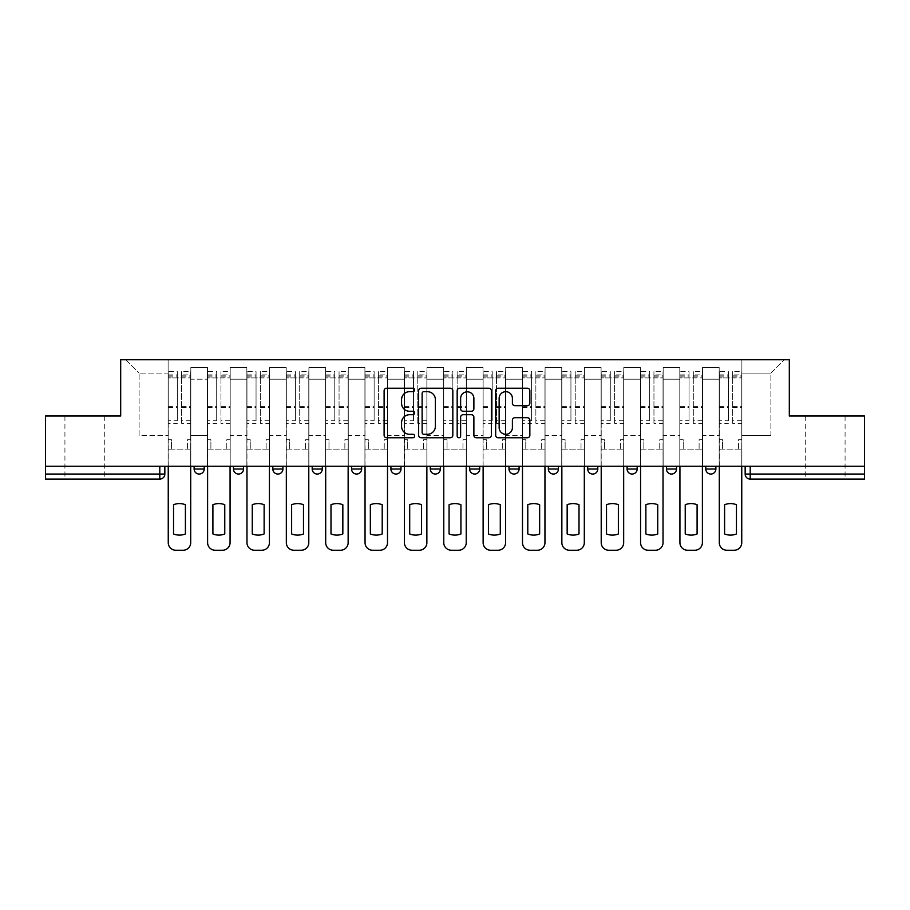 <?xml version="1.0" encoding="UTF-8"?>
<svg xmlns="http://www.w3.org/2000/svg" width="910" height="910" viewBox="0 0 910 910"><rect width="100%" height="100%" fill="white"/><g stroke="black" fill="none" stroke-linecap="round" stroke-linejoin="round"><path stroke-width="0.68" stroke-dasharray="4.55 3.41" d="M414.63 389.958A1.729 1.729 0 0 0 412.901 388.229L386.579 388.229A2.48 2.48 0 0 0 384.111 390.697L384.111 435.276A2.48 2.48 0 0 0 386.579 437.755L412.901 437.755A1.729 1.729 0 0 0 414.63 436.026A1.729 1.729 0 0 0 412.901 434.286L409.489 434.286A7.928 7.928 0 0 1 401.572 426.369L401.572 422.649A7.928 7.928 0 0 1 409.489 414.721L412.901 414.721A1.729 1.729 0 0 0 414.63 412.992A1.729 1.729 0 0 0 412.901 411.252L409.489 411.252A7.928 7.928 0 0 1 401.572 403.335L401.572 399.615A7.928 7.928 0 0 1 409.489 391.687L412.901 391.687A1.729 1.729 0 0 0 414.63 389.958M825.393 479.092L805.714 479.092L825.393 479.092M825.393 416.018L805.714 416.018L825.393 416.018M84.607 479.092L104.286 479.092L84.607 479.092M84.607 416.018L104.286 416.018L84.607 416.018M715.886 466.227L705.796 466.227L715.886 466.227L715.886 469.003A5.051 5.051 0 0 1 710.846 474.053M705.796 466.227L705.796 469.003L715.886 469.003M676.528 466.227L666.438 466.227L676.528 466.227L676.528 469.003A5.051 5.051 0 0 1 671.478 474.053M666.438 466.227L666.438 469.003L676.528 469.003M637.171 466.227L627.081 466.227L637.171 466.227L637.171 469.003L627.081 469.003A5.051 5.051 0 0 0 632.12 474.053M587.712 466.227L597.813 466.227L597.813 469.003A5.051 5.051 0 0 1 592.763 474.053A5.051 5.051 0 0 1 587.712 469.003L587.712 466.227L597.813 466.227M548.355 466.227L558.444 466.227L548.355 466.227L548.355 469.003A5.051 5.051 0 0 0 553.405 474.053A5.051 5.051 0 0 0 558.444 469.003L548.355 469.003M519.087 466.227L508.997 466.227L519.087 466.227L519.087 469.003A5.051 5.051 0 0 1 514.036 474.053A5.051 5.051 0 0 1 508.997 469.003L519.087 469.003M469.64 466.227L479.729 466.227L469.64 466.227L469.64 469.003A5.051 5.051 0 0 0 474.679 474.053A5.051 5.051 0 0 0 479.729 469.003L469.64 469.003M430.271 466.227L440.36 466.227L430.271 466.227M390.913 466.227L401.003 466.227L390.913 466.227M351.556 466.227L361.645 466.227L351.556 466.227L351.556 469.003L361.645 469.003M322.288 466.227L312.187 466.227L322.288 466.227L322.288 469.003A5.051 5.051 0 0 1 317.237 474.053A5.051 5.051 0 0 1 312.187 469.003L322.288 469.003M272.829 466.227L282.919 466.227L282.919 469.003L272.829 469.003L272.829 466.227L282.919 466.227M233.472 466.227L243.561 466.227L233.472 466.227L233.472 469.003L243.561 469.003A5.051 5.051 0 0 1 238.522 474.053M194.114 466.227L204.204 466.227L194.114 466.227L194.114 469.003L204.204 469.003A5.051 5.051 0 0 1 199.154 474.053M864.5 474.053L864.5 466.227L45.5 466.227L45.5 416.018L120.689 416.018L120.689 359.757L789.311 359.757L789.311 416.018L864.5 416.018L864.5 466.227L745.154 466.227L745.154 474.053A5.051 5.051 0 0 0 750.204 479.092L864.5 479.092L864.5 474.053L745.154 474.053M45.5 466.227L159.796 466.227L45.5 466.227L45.5 479.092L159.796 479.092L159.796 474.053L45.5 474.053M190.827 379.186L190.827 435.446L190.827 379.186L207.48 379.186L207.48 367.572L207.48 435.446L207.48 379.186L190.827 379.186M190.827 466.227L190.827 367.572L207.48 367.572L190.827 367.572L190.827 466.227L190.827 449.824L168.123 449.824L190.827 449.824L190.827 466.227L168.123 466.227L168.123 359.757L741.878 359.757L125.739 359.757L168.123 359.757L168.123 435.446L168.123 373.123L139.105 373.123L168.123 373.123L168.123 359.757L168.123 466.227L168.123 449.824L168.123 466.227L190.827 466.227M207.48 466.227L207.48 367.572L190.827 367.572L207.48 367.572L207.48 466.227L207.48 449.824L230.196 449.824L207.48 449.824L207.48 466.227L230.196 466.227L230.196 367.572L230.196 379.186L230.196 367.572L246.849 367.572L246.849 379.186L246.849 367.572L230.196 367.572L230.196 466.227L230.196 449.824L230.196 466.227L207.48 466.227M230.196 435.446L230.196 379.186L230.196 435.446L246.849 435.446L246.849 379.186L246.849 435.446L230.196 435.446M246.849 466.227L246.849 367.572L230.196 367.572L246.849 367.572L246.849 466.227L246.849 449.824L269.553 449.824L246.849 449.824L246.849 466.227L269.553 466.227L269.553 367.572L269.553 379.186L269.553 367.572L286.206 367.572L286.206 379.186L286.206 367.572L269.553 367.572L269.553 466.227L269.553 449.824L269.553 466.227L246.849 466.227M269.553 435.446L269.553 379.186L269.553 435.446L286.206 435.446L286.206 379.186L286.206 435.446L269.553 435.446M286.206 466.227L286.206 367.572L269.553 367.572L286.206 367.572L286.206 466.227L286.206 449.824L308.911 449.824L286.206 449.824L286.206 466.227L308.911 466.227L308.911 367.572L308.911 379.186L308.911 367.572L325.564 367.572L325.564 379.186L325.564 367.572L308.911 367.572L308.911 466.227L308.911 449.824L308.911 466.227L286.206 466.227M308.911 435.446L308.911 379.186L308.911 435.446L325.564 435.446L325.564 379.186L325.564 435.446L308.911 435.446M325.564 466.227L325.564 367.572L308.911 367.572L325.564 367.572L325.564 466.227L325.564 449.824L348.268 449.824L325.564 449.824L325.564 466.227L348.268 466.227L348.268 367.572L348.268 379.186L348.268 367.572L364.921 367.572L364.921 379.186L364.921 367.572L348.268 367.572L348.268 466.227L348.268 449.824L348.268 466.227L325.564 466.227M348.268 435.446L348.268 379.186L348.268 435.446L364.921 435.446L364.921 379.186L364.921 435.446L348.268 435.446M364.921 466.227L364.921 367.572L348.268 367.572L364.921 367.572L364.921 466.227L364.921 449.824L387.637 449.824L364.921 449.824L364.921 466.227L387.637 466.227L387.637 367.572L387.637 379.186L387.637 367.572L404.29 367.572L404.29 379.186L404.29 367.572L387.637 367.572L387.637 466.227L387.637 449.824L387.637 466.227L364.921 466.227M387.637 435.446L387.637 379.186L387.637 435.446L404.29 435.446L404.29 379.186L404.29 435.446L387.637 435.446M404.29 466.227L404.29 367.572L387.637 367.572L404.29 367.572L404.29 466.227L404.29 449.824L426.995 449.824L404.29 449.824L404.29 466.227L426.995 466.227L426.995 367.572L426.995 379.186L426.995 367.572L443.648 367.572L443.648 379.186L443.648 367.572L426.995 367.572L426.995 466.227L426.995 449.824L426.995 466.227L404.29 466.227M426.995 435.446L426.995 379.186L426.995 435.446L443.648 435.446L443.648 379.186L443.648 435.446L426.995 435.446M443.648 466.227L443.648 367.572L426.995 367.572L443.648 367.572L443.648 466.227L443.648 449.824L466.352 449.824L443.648 449.824L443.648 466.227L466.352 466.227L466.352 367.572L466.352 379.186L466.352 367.572L483.005 367.572L483.005 379.186L483.005 367.572L466.352 367.572L466.352 466.227L466.352 449.824L466.352 466.227L443.648 466.227M466.352 435.446L466.352 379.186L466.352 435.446L483.005 435.446L483.005 379.186L483.005 435.446L466.352 435.446M483.005 466.227L483.005 367.572L466.352 367.572L483.005 367.572L483.005 466.227L483.005 449.824L505.71 449.824L483.005 449.824L483.005 466.227L505.71 466.227L505.71 367.572L505.71 379.186L505.71 367.572L522.363 367.572L522.363 379.186L522.363 367.572L505.71 367.572L505.71 466.227L505.71 449.824L505.71 466.227L483.005 466.227M505.71 435.446L505.71 379.186L505.71 435.446L522.363 435.446L522.363 379.186L522.363 435.446L505.71 435.446M522.363 466.227L522.363 367.572L505.71 367.572L522.363 367.572L522.363 466.227L522.363 449.824L545.079 449.824L522.363 449.824L522.363 466.227L545.079 466.227L545.079 367.572L545.079 379.186L545.079 367.572L561.732 367.572L561.732 379.186L561.732 367.572L545.079 367.572L545.079 466.227L545.079 449.824L545.079 466.227L522.363 466.227M545.079 435.446L545.079 379.186L545.079 435.446L561.732 435.446L561.732 379.186L561.732 435.446L545.079 435.446M561.732 466.227L561.732 367.572L545.079 367.572L561.732 367.572L561.732 466.227L561.732 449.824L584.436 449.824L561.732 449.824L561.732 466.227L584.436 466.227L584.436 367.572L584.436 379.186L584.436 367.572L601.089 367.572L601.089 379.186L601.089 367.572L584.436 367.572L584.436 466.227L584.436 449.824L584.436 466.227L561.732 466.227M584.436 435.446L584.436 379.186L584.436 435.446L601.089 435.446L601.089 379.186L601.089 435.446L584.436 435.446M601.089 466.227L601.089 367.572L584.436 367.572L601.089 367.572L601.089 466.227L601.089 449.824L623.794 449.824L601.089 449.824L601.089 466.227L623.794 466.227L623.794 367.572L623.794 379.186L623.794 367.572L640.447 367.572L640.447 379.186L640.447 367.572L623.794 367.572L623.794 466.227L623.794 449.824L623.794 466.227L601.089 466.227M623.794 435.446L623.794 379.186L623.794 435.446L640.447 435.446L640.447 379.186L640.447 435.446L623.794 435.446M640.447 466.227L640.447 367.572L623.794 367.572L640.447 367.572L640.447 466.227L640.447 449.824L663.151 449.824L640.447 449.824L640.447 466.227L663.151 466.227L663.151 367.572L663.151 379.186L663.151 367.572L679.804 367.572L679.804 379.186L679.804 367.572L663.151 367.572L663.151 466.227L663.151 449.824L663.151 466.227L640.447 466.227M663.151 435.446L663.151 379.186L663.151 435.446L679.804 435.446L679.804 379.186L679.804 435.446L663.151 435.446M679.804 466.227L679.804 367.572L663.151 367.572L679.804 367.572L679.804 466.227L679.804 449.824L702.52 449.824L679.804 449.824L679.804 466.227L702.52 466.227L702.52 367.572L702.52 379.186L702.52 367.572L719.173 367.572L719.173 379.186L719.173 367.572L702.52 367.572L702.52 466.227L702.52 449.824L702.52 466.227L679.804 466.227M702.52 435.446L702.52 379.186L702.52 435.446L719.173 435.446L719.173 379.186L719.173 435.446L702.52 435.446M719.173 466.227L719.173 367.572L702.52 367.572L719.173 367.572L719.173 466.227L719.173 449.824L741.878 449.824L719.173 449.824L719.173 466.227L741.878 466.227L741.878 359.757L784.261 359.757L741.878 359.757L741.878 373.123L770.895 373.123L741.878 373.123L741.878 435.446L741.878 359.757L741.878 466.227L719.173 466.227L741.878 466.227L741.878 449.824L741.878 466.227L719.173 466.227M190.827 435.446L207.48 435.446L190.827 435.446M139.105 435.446L139.105 373.123L139.105 435.446L168.123 435.446L139.105 435.446M770.895 435.446L770.895 373.123L784.261 359.757L770.895 373.123L770.895 435.446L741.878 435.446L770.895 435.446M864.5 466.227L745.154 466.227M159.796 466.227L164.846 466.227L159.796 466.227L159.796 474.053L164.846 474.053M401.003 469.003L390.913 469.003A5.051 5.051 0 0 0 395.964 474.053M440.36 469.003A5.051 5.051 0 0 1 435.321 474.053A5.051 5.051 0 0 1 430.271 469.003L440.36 469.003M125.739 359.757L139.105 373.123L125.739 359.757M452.827 435.276L452.827 390.697A2.48 2.48 0 0 0 450.359 388.229L421.137 388.229A2.48 2.48 0 0 0 418.657 390.697L418.657 435.276A2.48 2.48 0 0 0 421.137 437.755L450.359 437.755A2.48 2.48 0 0 0 452.827 435.276M423.855 391.687A1.729 1.729 0 0 0 422.126 393.427L422.126 432.557A1.729 1.729 0 0 0 423.855 434.286L427.45 434.286A7.928 7.928 0 0 0 435.378 426.369L435.378 399.615A7.928 7.928 0 0 0 427.45 391.687L423.855 391.687M459.641 388.229L488.863 388.229A2.48 2.48 0 0 1 491.343 390.697L491.343 435.276A2.48 2.48 0 0 1 488.863 437.755L476.362 437.755A2.48 2.48 0 0 1 473.882 435.276L473.882 417.201A2.48 2.48 0 0 0 471.403 414.721L463.11 414.721A2.48 2.48 0 0 0 460.631 417.201L460.631 436.026A1.729 1.729 0 0 1 458.902 437.755A1.729 1.729 0 0 1 457.173 436.026L457.173 390.697A2.48 2.48 0 0 1 459.641 388.229M473.882 398.443A6.62 6.62 0 0 0 467.262 391.812A6.62 6.62 0 0 0 460.631 398.443L460.631 408.783A2.48 2.48 0 0 0 463.11 411.252L471.403 411.252A2.48 2.48 0 0 0 473.882 408.783L473.882 398.443M514.867 405.689L527.379 405.689A2.48 2.48 0 0 0 529.859 403.21L529.859 390.697A2.48 2.48 0 0 0 527.379 388.229L498.157 388.229A2.48 2.48 0 0 0 495.677 390.697L495.677 435.276A2.48 2.48 0 0 0 498.157 437.755L527.379 437.755A2.48 2.48 0 0 0 529.859 435.276L529.859 420.17A2.48 2.48 0 0 0 527.379 417.701L514.867 417.701A2.48 2.48 0 0 0 512.398 420.17L512.398 427.666A6.62 6.62 0 0 1 505.767 434.286A6.62 6.62 0 0 1 499.146 427.666L499.146 398.318A6.62 6.62 0 0 1 505.767 391.687A6.62 6.62 0 0 1 512.398 398.318L512.398 403.21A2.48 2.48 0 0 0 514.867 405.689M190.702 466.227L190.702 449.824L187.426 449.824L190.702 449.824L190.702 439.735L187.426 439.735L187.426 449.824L187.426 439.735L190.702 439.735L190.702 371.61L190.702 542.678A7.564 7.564 0 0 1 183.137 550.243L175.823 550.243A7.564 7.564 0 0 1 168.248 542.678L168.248 374.886L168.248 420.761L177.336 420.761L177.336 374.886L177.336 377.923L190.702 377.923L181.625 377.923L181.625 374.886L190.702 374.886M168.248 466.227L168.248 439.735L171.524 439.735L171.524 449.824L168.248 449.824L171.524 449.824L171.524 439.735L168.248 439.735L168.248 377.923L181.625 377.923L181.625 371.61L190.702 371.61M190.702 420.761L181.625 420.761L181.625 374.886M181.625 420.761L181.625 423.332L190.702 423.332M181.625 423.332L181.625 371.61M177.336 420.761L177.336 371.61L177.336 377.923L168.248 377.923L168.248 371.61L177.336 371.61M168.248 420.761L168.248 423.332L177.336 423.332M168.248 423.332L168.248 371.61M185.401 504.732L185.401 533.954A15.766 15.766 0 0 1 173.548 533.954L173.548 504.732A15.766 15.766 0 0 1 185.401 504.732M230.071 466.227L230.071 449.824L226.783 449.824L230.071 449.824L230.071 439.735L226.783 439.735L226.783 449.824L226.783 439.735L230.071 439.735L230.071 371.61L230.071 542.678A7.564 7.564 0 0 1 222.495 550.243L215.181 550.243A7.564 7.564 0 0 1 207.605 542.678L207.605 374.886L207.605 420.761L216.694 420.761L216.694 374.886L216.694 377.923L230.071 377.923L220.982 377.923L220.982 374.886L230.071 374.886M207.605 466.227L207.605 439.735L210.892 439.735L210.892 449.824L207.605 449.824L210.892 449.824L210.892 439.735L207.605 439.735L207.605 377.923L220.982 377.923L220.982 371.61L230.071 371.61M230.071 420.761L220.982 420.761L220.982 374.886M220.982 420.761L220.982 423.332L230.071 423.332M220.982 423.332L220.982 371.61M216.694 420.761L216.694 371.61L216.694 377.923L207.605 377.923L207.605 371.61L216.694 371.61M207.605 420.761L207.605 423.332L216.694 423.332M207.605 423.332L207.605 371.61M224.77 504.732L224.77 533.954A15.766 15.766 0 0 1 212.906 533.954L212.906 504.732A15.766 15.766 0 0 1 224.77 504.732M269.428 466.227L269.428 449.824L266.141 449.824L269.428 449.824L269.428 439.735L266.141 439.735L266.141 449.824L266.141 439.735L269.428 439.735L269.428 371.61L269.428 542.678A7.564 7.564 0 0 1 261.852 550.243L254.538 550.243A7.564 7.564 0 0 1 246.974 542.678L246.974 374.886L246.974 420.761L256.051 420.761L256.051 374.886L256.051 377.923L269.428 377.923L260.34 377.923L260.34 374.886L269.428 374.886M246.974 466.227L246.974 439.735L250.25 439.735L250.25 449.824L246.974 449.824L250.25 449.824L250.25 439.735L246.974 439.735L246.974 377.923L260.34 377.923L260.34 371.61L269.428 371.61M269.428 420.761L260.34 420.761L260.34 374.886M260.34 420.761L260.34 423.332L269.428 423.332M260.34 423.332L260.34 371.61M256.051 420.761L256.051 371.61L256.051 377.923L246.974 377.923L246.974 371.61L256.051 371.61M246.974 420.761L246.974 423.332L256.051 423.332M246.974 423.332L246.974 371.61M264.127 504.732L264.127 533.954A15.766 15.766 0 0 1 252.263 533.954L252.263 504.732A15.766 15.766 0 0 1 264.127 504.732M308.786 466.227L308.786 449.824L305.51 449.824L308.786 449.824L308.786 439.735L305.51 439.735L305.51 449.824L305.51 439.735L308.786 439.735L308.786 371.61L308.786 542.678A7.564 7.564 0 0 1 301.221 550.243L293.896 550.243A7.564 7.564 0 0 1 286.332 542.678L286.332 374.886L286.332 420.761L295.409 420.761L295.409 374.886L295.409 377.923L308.786 377.923L299.709 377.923L299.709 374.886L308.786 374.886M286.332 466.227L286.332 439.735L289.607 439.735L289.607 449.824L286.332 449.824L289.607 449.824L289.607 439.735L286.332 439.735L286.332 377.923L299.709 377.923L299.709 371.61L308.786 371.61M308.786 420.761L299.709 420.761L299.709 374.886M299.709 420.761L299.709 423.332L308.786 423.332M299.709 423.332L299.709 371.61M295.409 420.761L295.409 371.61L295.409 377.923L286.332 377.923L286.332 371.61L295.409 371.61M286.332 420.761L286.332 423.332L295.409 423.332M286.332 423.332L286.332 371.61M303.485 504.732L303.485 533.954A15.766 15.766 0 0 1 291.632 533.954L291.632 504.732A15.766 15.766 0 0 1 303.485 504.732M348.143 466.227L348.143 449.824L344.867 449.824L348.143 449.824L348.143 439.735L344.867 439.735L344.867 449.824L344.867 439.735L348.143 439.735L348.143 371.61L348.143 542.678A7.564 7.564 0 0 1 340.579 550.243L333.265 550.243A7.564 7.564 0 0 1 325.689 542.678L325.689 374.886L325.689 420.761L334.778 420.761L334.778 374.886L334.778 377.923L348.143 377.923L339.066 377.923L339.066 374.886L348.143 374.886M325.689 466.227L325.689 439.735L328.976 439.735L328.976 449.824L325.689 449.824L328.976 449.824L328.976 439.735L325.689 439.735L325.689 377.923L339.066 377.923L339.066 371.61L348.143 371.61M348.143 420.761L339.066 420.761L339.066 374.886M339.066 420.761L339.066 423.332L348.143 423.332M339.066 423.332L339.066 371.61M334.778 420.761L334.778 371.61L334.778 377.923L325.689 377.923L325.689 371.61L334.778 371.61M325.689 420.761L325.689 423.332L334.778 423.332M325.689 423.332L325.689 371.61M342.842 504.732L342.842 533.954A15.766 15.766 0 0 1 330.99 533.954L330.99 504.732A15.766 15.766 0 0 1 342.842 504.732M387.512 466.227L387.512 449.824L384.225 449.824L387.512 449.824L387.512 439.735L384.225 439.735L384.225 449.824L384.225 439.735L387.512 439.735L387.512 371.61L387.512 542.678A7.564 7.564 0 0 1 379.936 550.243L372.622 550.243A7.564 7.564 0 0 1 365.046 542.678L365.046 374.886L365.046 420.761L374.135 420.761L374.135 374.886L374.135 377.923L387.512 377.923L378.423 377.923L378.423 374.886L387.512 374.886M365.046 466.227L365.046 439.735L368.334 439.735L368.334 449.824L365.046 449.824L368.334 449.824L368.334 439.735L365.046 439.735L365.046 377.923L378.423 377.923L378.423 371.61L387.512 371.61M387.512 420.761L378.423 420.761L378.423 374.886M378.423 420.761L378.423 423.332L387.512 423.332M378.423 423.332L378.423 371.61M374.135 420.761L374.135 371.61L374.135 377.923L365.046 377.923L365.046 371.61L374.135 371.61M365.046 420.761L365.046 423.332L374.135 423.332M365.046 423.332L365.046 371.61M382.211 504.732L382.211 533.954A15.766 15.766 0 0 1 370.347 533.954L370.347 504.732A15.766 15.766 0 0 1 382.211 504.732M426.87 466.227L426.87 449.824L423.582 449.824L426.87 449.824L426.87 439.735L423.582 439.735L423.582 449.824L423.582 439.735L426.87 439.735L426.87 371.61L426.87 542.678A7.564 7.564 0 0 1 419.294 550.243L411.98 550.243A7.564 7.564 0 0 1 404.415 542.678L404.415 374.886L404.415 420.761L413.493 420.761L413.493 374.886L413.493 377.923L426.87 377.923L417.781 377.923L417.781 374.886L426.87 374.886M404.415 466.227L404.415 439.735L407.691 439.735L407.691 449.824L404.415 449.824L407.691 449.824L407.691 439.735L404.415 439.735L404.415 377.923L417.781 377.923L417.781 371.61L426.87 371.61M426.87 420.761L417.781 420.761L417.781 374.886M417.781 420.761L417.781 423.332L426.87 423.332M417.781 423.332L417.781 371.61M413.493 420.761L413.493 371.61L413.493 377.923L404.415 377.923L404.415 371.61L413.493 371.61M404.415 420.761L404.415 423.332L413.493 423.332M404.415 423.332L404.415 371.61M421.569 504.732L421.569 533.954A15.766 15.766 0 0 1 409.705 533.954L409.705 504.732A15.766 15.766 0 0 1 421.569 504.732M466.227 466.227L466.227 449.824L462.951 449.824L466.227 449.824L466.227 439.735L462.951 439.735L462.951 449.824L462.951 439.735L466.227 439.735L466.227 371.61L466.227 542.678A7.564 7.564 0 0 1 458.663 550.243L451.337 550.243A7.564 7.564 0 0 1 443.773 542.678L443.773 374.886L443.773 420.761L452.85 420.761L452.85 374.886L452.85 377.923L466.227 377.923L457.15 377.923L457.15 374.886L466.227 374.886M443.773 466.227L443.773 439.735L447.049 439.735L447.049 449.824L443.773 449.824L447.049 449.824L447.049 439.735L443.773 439.735L443.773 377.923L457.15 377.923L457.15 371.61L466.227 371.61M466.227 420.761L457.15 420.761L457.15 374.886M457.15 420.761L457.15 423.332L466.227 423.332M457.15 423.332L457.15 371.61M452.85 420.761L452.85 371.61L452.85 377.923L443.773 377.923L443.773 371.61L452.85 371.61M443.773 420.761L443.773 423.332L452.85 423.332M443.773 423.332L443.773 371.61M460.926 504.732L460.926 533.954A15.766 15.766 0 0 1 449.074 533.954L449.074 504.732A15.766 15.766 0 0 1 460.926 504.732M505.585 466.227L505.585 449.824L502.309 449.824L505.585 449.824L505.585 439.735L502.309 439.735L502.309 449.824L502.309 439.735L505.585 439.735L505.585 371.61L505.585 542.678A7.564 7.564 0 0 1 498.02 550.243L490.706 550.243A7.564 7.564 0 0 1 483.13 542.678L483.13 374.886L483.13 420.761L492.219 420.761L492.219 374.886L492.219 377.923L505.585 377.923L496.507 377.923L496.507 374.886L505.585 374.886M483.13 466.227L483.13 439.735L486.418 439.735L486.418 449.824L483.13 449.824L486.418 449.824L486.418 439.735L483.13 439.735L483.13 377.923L496.507 377.923L496.507 371.61L505.585 371.61M505.585 420.761L496.507 420.761L496.507 374.886M496.507 420.761L496.507 423.332L505.585 423.332M496.507 423.332L496.507 371.61M492.219 420.761L492.219 371.61L492.219 377.923L483.13 377.923L483.13 371.61L492.219 371.61M483.13 420.761L483.13 423.332L492.219 423.332M483.13 423.332L483.13 371.61M500.295 504.732L500.295 533.954A15.766 15.766 0 0 1 488.431 533.954L488.431 504.732A15.766 15.766 0 0 1 500.295 504.732M544.953 466.227L544.953 449.824L541.666 449.824L544.953 449.824L544.953 439.735L541.666 439.735L541.666 449.824L541.666 439.735L544.953 439.735L544.953 371.61L544.953 542.678A7.564 7.564 0 0 1 537.378 550.243L530.064 550.243A7.564 7.564 0 0 1 522.488 542.678L522.488 374.886L522.488 420.761L531.577 420.761L531.577 374.886L531.577 377.923L544.953 377.923L535.865 377.923L535.865 374.886L544.953 374.886M522.488 466.227L522.488 439.735L525.775 439.735L525.775 449.824L522.488 449.824L525.775 449.824L525.775 439.735L522.488 439.735L522.488 377.923L535.865 377.923L535.865 371.61L544.953 371.61M544.953 420.761L535.865 420.761L535.865 374.886M535.865 420.761L535.865 423.332L544.953 423.332M535.865 423.332L535.865 371.61M531.577 420.761L531.577 371.61L531.577 377.923L522.488 377.923L522.488 371.61L531.577 371.61M522.488 420.761L522.488 423.332L531.577 423.332M522.488 423.332L522.488 371.61M539.653 504.732L539.653 533.954A15.766 15.766 0 0 1 527.789 533.954L527.789 504.732A15.766 15.766 0 0 1 539.653 504.732M584.311 466.227L584.311 449.824L581.024 449.824L584.311 449.824L584.311 439.735L581.024 439.735L581.024 449.824L581.024 439.735L584.311 439.735L584.311 371.61L584.311 542.678A7.564 7.564 0 0 1 576.735 550.243L569.421 550.243A7.564 7.564 0 0 1 561.857 542.678L561.857 374.886L561.857 420.761L570.934 420.761L570.934 374.886L570.934 377.923L584.311 377.923L575.222 377.923L575.222 374.886L584.311 374.886M561.857 466.227L561.857 439.735L565.133 439.735L565.133 449.824L561.857 449.824L565.133 449.824L565.133 439.735L561.857 439.735L561.857 377.923L575.222 377.923L575.222 371.61L584.311 371.61M584.311 420.761L575.222 420.761L575.222 374.886M575.222 420.761L575.222 423.332L584.311 423.332M575.222 423.332L575.222 371.61M570.934 420.761L570.934 371.61L570.934 377.923L561.857 377.923L561.857 371.61L570.934 371.61M561.857 420.761L561.857 423.332L570.934 423.332M561.857 423.332L561.857 371.61M579.01 504.732L579.01 533.954A15.766 15.766 0 0 1 567.158 533.954L567.158 504.732A15.766 15.766 0 0 1 579.01 504.732M623.668 466.227L623.668 449.824L620.392 449.824L623.668 449.824L623.668 439.735L620.392 439.735L620.392 449.824L620.392 439.735L623.668 439.735L623.668 371.61L623.668 542.678A7.564 7.564 0 0 1 616.104 550.243L608.779 550.243A7.564 7.564 0 0 1 601.214 542.678L601.214 374.886L601.214 420.761L610.291 420.761L610.291 374.886L610.291 377.923L623.668 377.923L614.591 377.923L614.591 374.886L623.668 374.886M601.214 466.227L601.214 439.735L604.49 439.735L604.49 449.824L601.214 449.824L604.49 449.824L604.49 439.735L601.214 439.735L601.214 377.923L614.591 377.923L614.591 371.61L623.668 371.61M623.668 420.761L614.591 420.761L614.591 374.886M614.591 420.761L614.591 423.332L623.668 423.332M614.591 423.332L614.591 371.61M610.291 420.761L610.291 371.61L610.291 377.923L601.214 377.923L601.214 371.61L610.291 371.61M601.214 420.761L601.214 423.332L610.291 423.332M601.214 423.332L601.214 371.61M618.368 504.732L618.368 533.954A15.766 15.766 0 0 1 606.515 533.954L606.515 504.732A15.766 15.766 0 0 1 618.368 504.732M663.026 466.227L663.026 449.824L659.75 449.824L663.026 449.824L663.026 439.735L659.75 439.735L659.75 449.824L659.75 439.735L663.026 439.735L663.026 371.61L663.026 542.678A7.564 7.564 0 0 1 655.462 550.243L648.147 550.243A7.564 7.564 0 0 1 640.572 542.678L640.572 374.886L640.572 420.761L649.66 420.761L649.66 374.886L649.66 377.923L663.026 377.923L653.949 377.923L653.949 374.886L663.026 374.886M640.572 466.227L640.572 439.735L643.859 439.735L643.859 449.824L640.572 449.824L643.859 449.824L643.859 439.735L640.572 439.735L640.572 377.923L653.949 377.923L653.949 371.61L663.026 371.61M663.026 420.761L653.949 420.761L653.949 374.886M653.949 420.761L653.949 423.332L663.026 423.332M653.949 423.332L653.949 371.61M649.66 420.761L649.66 371.61L649.66 377.923L640.572 377.923L640.572 371.61L649.66 371.61M640.572 420.761L640.572 423.332L649.66 423.332M640.572 423.332L640.572 371.61M657.737 504.732L657.737 533.954A15.766 15.766 0 0 1 645.872 533.954L645.872 504.732A15.766 15.766 0 0 1 657.737 504.732M702.395 466.227L702.395 449.824L699.107 449.824L702.395 449.824L702.395 439.735L699.107 439.735L699.107 449.824L699.107 439.735L702.395 439.735L702.395 371.61L702.395 542.678A7.564 7.564 0 0 1 694.819 550.243L687.505 550.243A7.564 7.564 0 0 1 679.929 542.678L679.929 374.886L679.929 420.761L689.018 420.761L689.018 374.886L689.018 377.923L702.395 377.923L693.306 377.923L693.306 374.886L702.395 374.886M679.929 466.227L679.929 439.735L683.217 439.735L683.217 449.824L679.929 449.824L683.217 449.824L683.217 439.735L679.929 439.735L679.929 377.923L693.306 377.923L693.306 371.61L702.395 371.61M702.395 420.761L693.306 420.761L693.306 374.886M693.306 420.761L693.306 423.332L702.395 423.332M693.306 423.332L693.306 371.61M689.018 420.761L689.018 371.61L689.018 377.923L679.929 377.923L679.929 371.61L689.018 371.61M679.929 420.761L679.929 423.332L689.018 423.332M679.929 423.332L679.929 371.61M697.094 504.732L697.094 533.954A15.766 15.766 0 0 1 685.23 533.954L685.23 504.732A15.766 15.766 0 0 1 697.094 504.732M741.752 466.227L741.752 449.824L738.476 449.824L741.752 449.824L741.752 439.735L738.476 439.735L738.476 449.824L738.476 439.735L741.752 439.735L741.752 371.61L741.752 542.678A7.564 7.564 0 0 1 734.177 550.243L726.862 550.243A7.564 7.564 0 0 1 719.298 542.678L719.298 374.886L719.298 420.761L728.375 420.761L728.375 374.886L728.375 377.923L741.752 377.923L732.664 377.923L732.664 374.886L741.752 374.886M719.298 466.227L719.298 439.735L722.574 439.735L722.574 449.824L719.298 449.824L722.574 449.824L722.574 439.735L719.298 439.735L719.298 377.923L732.664 377.923L732.664 371.61L741.752 371.61M741.752 420.761L732.664 420.761L732.664 374.886M732.664 420.761L732.664 423.332L741.752 423.332M732.664 423.332L732.664 371.61M728.375 420.761L728.375 371.61L728.375 377.923L719.298 377.923L719.298 371.61L728.375 371.61M719.298 420.761L719.298 423.332L728.375 423.332M719.298 423.332L719.298 371.61M736.452 504.732L736.452 533.954A15.766 15.766 0 0 1 724.599 533.954L724.599 504.732A15.766 15.766 0 0 1 736.452 504.732M597.813 469.003L587.712 469.003M719.173 379.186L702.52 379.186L719.173 379.186M679.804 379.186L663.151 379.186L679.804 379.186M640.447 379.186L623.794 379.186L640.447 379.186M601.089 379.186L584.436 379.186L601.089 379.186M561.732 379.186L545.079 379.186L561.732 379.186M522.363 379.186L505.71 379.186L522.363 379.186M483.005 379.186L466.352 379.186L483.005 379.186M443.648 379.186L426.995 379.186L443.648 379.186M404.29 379.186L387.637 379.186L404.29 379.186M364.921 379.186L348.268 379.186L364.921 379.186M325.564 379.186L308.911 379.186L325.564 379.186M286.206 379.186L269.553 379.186L286.206 379.186M246.849 379.186L230.196 379.186L246.849 379.186M750.204 466.227L750.204 479.092M181.625 376.911L190.702 376.911M181.625 407.521L190.702 407.521M181.625 406.417L190.702 406.417M181.625 375.807L190.702 375.807M168.248 376.911L177.336 376.911M168.248 407.521L177.336 407.521M168.248 406.417L177.336 406.417M168.248 375.807L177.336 375.807M220.982 376.911L230.071 376.911M220.982 407.521L230.071 407.521M220.982 406.417L230.071 406.417M220.982 375.807L230.071 375.807M207.605 376.911L216.694 376.911M207.605 407.521L216.694 407.521M207.605 406.417L216.694 406.417M207.605 375.807L216.694 375.807M260.34 376.911L269.428 376.911M260.34 407.521L269.428 407.521M260.34 406.417L269.428 406.417M260.34 375.807L269.428 375.807M246.974 376.911L256.051 376.911M246.974 407.521L256.051 407.521M246.974 406.417L256.051 406.417M246.974 375.807L256.051 375.807M299.709 376.911L308.786 376.911M299.709 407.521L308.786 407.521M299.709 406.417L308.786 406.417M299.709 375.807L308.786 375.807M286.332 376.911L295.409 376.911M286.332 407.521L295.409 407.521M286.332 406.417L295.409 406.417M286.332 375.807L295.409 375.807M339.066 376.911L348.143 376.911M339.066 407.521L348.143 407.521M339.066 406.417L348.143 406.417M339.066 375.807L348.143 375.807M325.689 376.911L334.778 376.911M325.689 407.521L334.778 407.521M325.689 406.417L334.778 406.417M325.689 375.807L334.778 375.807M378.423 376.911L387.512 376.911M378.423 407.521L387.512 407.521M378.423 406.417L387.512 406.417M378.423 375.807L387.512 375.807M365.046 376.911L374.135 376.911M365.046 407.521L374.135 407.521M365.046 406.417L374.135 406.417M365.046 375.807L374.135 375.807M417.781 376.911L426.87 376.911M417.781 407.521L426.87 407.521M417.781 406.417L426.87 406.417M417.781 375.807L426.87 375.807M404.415 376.911L413.493 376.911M404.415 407.521L413.493 407.521M404.415 406.417L413.493 406.417M404.415 375.807L413.493 375.807M457.15 376.911L466.227 376.911M457.15 407.521L466.227 407.521M457.15 406.417L466.227 406.417M457.15 375.807L466.227 375.807M443.773 376.911L452.85 376.911M443.773 407.521L452.85 407.521M443.773 406.417L452.85 406.417M443.773 375.807L452.85 375.807M496.507 376.911L505.585 376.911M496.507 407.521L505.585 407.521M496.507 406.417L505.585 406.417M496.507 375.807L505.585 375.807M483.13 376.911L492.219 376.911M483.13 407.521L492.219 407.521M483.13 406.417L492.219 406.417M483.13 375.807L492.219 375.807M535.865 376.911L544.953 376.911M535.865 407.521L544.953 407.521M535.865 406.417L544.953 406.417M535.865 375.807L544.953 375.807M522.488 376.911L531.577 376.911M522.488 407.521L531.577 407.521M522.488 406.417L531.577 406.417M522.488 375.807L531.577 375.807M575.222 376.911L584.311 376.911M575.222 407.521L584.311 407.521M575.222 406.417L584.311 406.417M575.222 375.807L584.311 375.807M561.857 376.911L570.934 376.911M561.857 407.521L570.934 407.521M561.857 406.417L570.934 406.417M561.857 375.807L570.934 375.807M614.591 376.911L623.668 376.911M614.591 407.521L623.668 407.521M614.591 406.417L623.668 406.417M614.591 375.807L623.668 375.807M601.214 376.911L610.291 376.911M601.214 407.521L610.291 407.521M601.214 406.417L610.291 406.417M601.214 375.807L610.291 375.807M653.949 376.911L663.026 376.911M653.949 407.521L663.026 407.521M653.949 406.417L663.026 406.417M653.949 375.807L663.026 375.807M640.572 376.911L649.66 376.911M640.572 407.521L649.66 407.521M640.572 406.417L649.66 406.417M640.572 375.807L649.66 375.807M693.306 376.911L702.395 376.911M693.306 407.521L702.395 407.521M693.306 406.417L702.395 406.417M693.306 375.807L702.395 375.807M679.929 376.911L689.018 376.911M679.929 407.521L689.018 407.521M679.929 406.417L689.018 406.417M679.929 375.807L689.018 375.807M732.664 376.911L741.752 376.911M732.664 407.521L741.752 407.521M732.664 406.417L741.752 406.417M732.664 375.807L741.752 375.807M719.298 376.911L728.375 376.911M719.298 407.521L728.375 407.521M719.298 406.417L728.375 406.417M719.298 375.807L728.375 375.807M805.714 416.018L805.714 479.092M64.928 416.018L64.928 479.092M104.286 416.018L104.286 479.092M845.071 416.018L845.071 479.092M168.248 374.886L177.336 374.886M207.605 374.886L216.694 374.886M246.974 374.886L256.051 374.886M286.332 374.886L295.409 374.886M325.689 374.886L334.778 374.886M365.046 374.886L374.135 374.886M404.415 374.886L413.493 374.886M443.773 374.886L452.85 374.886M483.13 374.886L492.219 374.886M522.488 374.886L531.577 374.886M561.857 374.886L570.934 374.886M601.214 374.886L610.291 374.886M640.572 374.886L649.66 374.886M679.929 374.886L689.018 374.886M719.298 374.886L728.375 374.886"/><path stroke-width="1.36" d="M414.63 389.958A1.729 1.729 0 0 0 412.901 388.229L386.579 388.229A2.48 2.48 0 0 0 384.111 390.697L384.111 435.276A2.48 2.48 0 0 0 386.579 437.755L412.901 437.755A1.729 1.729 0 0 0 414.63 436.026A1.729 1.729 0 0 0 412.901 434.286L409.489 434.286A7.928 7.928 0 0 1 401.572 426.369L401.572 422.649A7.928 7.928 0 0 1 409.489 414.721L412.901 414.721A1.729 1.729 0 0 0 414.63 412.992A1.729 1.729 0 0 0 412.901 411.252L409.489 411.252A7.928 7.928 0 0 1 401.572 403.335L401.572 399.615A7.928 7.928 0 0 1 409.489 391.687L412.901 391.687A1.729 1.729 0 0 0 414.63 389.958M627.081 466.227L627.081 469.003L637.171 469.003A5.051 5.051 0 0 1 632.12 474.053A5.051 5.051 0 0 1 627.081 469.003L627.081 466.227M508.997 466.227L508.997 469.003L519.087 469.003A5.051 5.051 0 0 1 514.036 474.053A5.051 5.051 0 0 1 508.997 469.003L508.997 466.227M430.271 466.227L430.271 469.003L440.36 469.003A5.051 5.051 0 0 1 435.321 474.053A5.051 5.051 0 0 1 430.271 469.003L430.271 466.227M390.913 466.227L390.913 469.003L401.003 469.003A5.051 5.051 0 0 1 395.964 474.053A5.051 5.051 0 0 1 390.913 469.003L390.913 466.227M312.187 466.227L312.187 469.003L322.288 469.003A5.051 5.051 0 0 1 317.237 474.053A5.051 5.051 0 0 1 312.187 469.003L312.187 466.227M527.379 405.689A2.48 2.48 0 0 0 529.859 403.21L529.859 390.697A2.48 2.48 0 0 0 527.379 388.229L498.157 388.229A2.48 2.48 0 0 0 495.677 390.697L495.677 435.276A2.48 2.48 0 0 0 498.157 437.755L527.379 437.755A2.48 2.48 0 0 0 529.859 435.276L529.859 420.17A2.48 2.48 0 0 0 527.379 417.701L514.867 417.701A2.48 2.48 0 0 0 512.398 420.17L512.398 427.666A6.62 6.62 0 0 1 505.767 434.286A6.62 6.62 0 0 1 499.146 427.666L499.146 398.318A6.62 6.62 0 0 1 505.767 391.687A6.62 6.62 0 0 1 512.398 398.318L512.398 403.21A2.48 2.48 0 0 0 514.867 405.689L527.379 405.689M45.5 466.227L45.5 416.018L120.689 416.018L120.689 359.757L789.311 359.757L789.311 416.018L864.5 416.018L864.5 466.227L45.5 466.227L45.5 474.053L164.846 474.053L164.846 466.227L164.846 474.053A5.051 5.051 0 0 1 159.796 479.092L45.5 479.092L45.5 474.053M452.827 390.697A2.48 2.48 0 0 0 450.359 388.229L421.137 388.229A2.48 2.48 0 0 0 418.657 390.697L418.657 435.276A2.48 2.48 0 0 0 421.137 437.755L450.359 437.755A2.48 2.48 0 0 0 452.827 435.276L452.827 390.697M459.641 388.229L488.863 388.229A2.48 2.48 0 0 1 491.343 390.697L491.343 435.276A2.48 2.48 0 0 1 488.863 437.755L476.362 437.755A2.48 2.48 0 0 1 473.882 435.276L473.882 417.201A2.48 2.48 0 0 0 471.403 414.721L463.11 414.721A2.48 2.48 0 0 0 460.631 417.201L460.631 436.026A1.729 1.729 0 0 1 458.902 437.755A1.729 1.729 0 0 1 457.173 436.026L457.173 390.697A2.48 2.48 0 0 1 459.641 388.229M745.154 466.227L745.154 474.053L864.5 474.053L864.5 479.092L750.204 479.092A5.051 5.051 0 0 1 745.154 474.053M864.5 466.227L864.5 474.053M715.886 466.227L715.886 469.003A5.051 5.051 0 0 1 710.846 474.053A5.051 5.051 0 0 1 705.796 469.003A5.051 5.051 0 0 0 710.846 474.053M705.796 466.227L705.796 469.003L715.886 469.003M676.528 466.227L676.528 469.003A5.051 5.051 0 0 1 671.478 474.053A5.051 5.051 0 0 1 666.438 469.003A5.051 5.051 0 0 0 671.478 474.053M666.438 466.227L666.438 469.003L676.528 469.003M637.171 466.227L637.171 469.003A5.051 5.051 0 0 1 632.12 474.053M597.813 466.227L597.813 469.003A5.051 5.051 0 0 1 592.763 474.053A5.051 5.051 0 0 1 587.712 469.003L597.813 469.003M587.712 466.227L587.712 469.003M558.444 466.227L558.444 469.003A5.051 5.051 0 0 1 553.405 474.053A5.051 5.051 0 0 1 548.355 469.003L558.444 469.003L558.444 466.227M548.355 466.227L548.355 469.003M519.087 466.227L519.087 469.003M479.729 466.227L479.729 469.003A5.051 5.051 0 0 1 474.679 474.053A5.051 5.051 0 0 1 469.64 469.003L479.729 469.003L479.729 466.227M469.64 466.227L469.64 469.003M440.36 466.227L440.36 469.003L440.36 466.227M401.003 469.003L401.003 466.227L401.003 469.003A5.051 5.051 0 0 1 395.964 474.053M361.645 466.227L361.645 469.003A5.051 5.051 0 0 1 356.595 474.053A5.051 5.051 0 0 1 351.556 469.003A5.051 5.051 0 0 0 356.595 474.053A5.051 5.051 0 0 0 361.645 469.003L361.645 466.227M351.556 466.227L351.556 469.003L361.645 469.003M322.288 466.227L322.288 469.003M282.919 466.227L282.919 469.003A5.051 5.051 0 0 1 277.88 474.053A5.051 5.051 0 0 1 272.829 469.003A5.051 5.051 0 0 0 277.88 474.053A5.051 5.051 0 0 0 282.919 469.003L272.829 469.003L272.829 466.227M233.472 466.227L233.472 469.003L243.561 469.003L243.561 466.227L243.561 469.003A5.051 5.051 0 0 1 238.522 474.053A5.051 5.051 0 0 1 233.472 469.003A5.051 5.051 0 0 0 238.522 474.053M194.114 466.227L194.114 469.003L204.204 469.003L204.204 466.227L204.204 469.003A5.051 5.051 0 0 1 199.154 474.053A5.051 5.051 0 0 1 194.114 469.003A5.051 5.051 0 0 0 199.154 474.053M159.796 466.227L159.796 479.092A5.051 5.051 0 0 0 164.846 474.053M423.855 391.687A1.729 1.729 0 0 0 422.126 393.427L422.126 432.557A1.729 1.729 0 0 0 423.855 434.286L427.45 434.286A7.928 7.928 0 0 0 435.378 426.369L435.378 399.615A7.928 7.928 0 0 0 427.45 391.687L423.855 391.687M473.882 398.443A6.62 6.62 0 0 0 467.262 391.812A6.62 6.62 0 0 0 460.631 398.443L460.631 408.783A2.48 2.48 0 0 0 463.11 411.252L471.403 411.252A2.48 2.48 0 0 0 473.882 408.783L473.882 398.443M173.548 504.732L173.548 533.954A15.766 15.766 0 0 0 185.401 533.954L185.401 504.732A15.766 15.766 0 0 0 173.548 504.732M168.248 466.227L168.248 542.678A7.564 7.564 0 0 0 175.823 550.243L183.137 550.243A7.564 7.564 0 0 0 190.702 542.678L190.702 466.227M212.906 504.732L212.906 533.954A15.766 15.766 0 0 0 224.77 533.954L224.77 504.732A15.766 15.766 0 0 0 212.906 504.732M207.605 466.227L207.605 542.678A7.564 7.564 0 0 0 215.181 550.243L222.495 550.243A7.564 7.564 0 0 0 230.071 542.678L230.071 466.227M252.263 504.732L252.263 533.954A15.766 15.766 0 0 0 264.127 533.954L264.127 504.732A15.766 15.766 0 0 0 252.263 504.732M246.974 466.227L246.974 542.678A7.564 7.564 0 0 0 254.538 550.243L261.852 550.243A7.564 7.564 0 0 0 269.428 542.678L269.428 466.227M291.632 504.732L291.632 533.954A15.766 15.766 0 0 0 303.485 533.954L303.485 504.732A15.766 15.766 0 0 0 291.632 504.732M286.332 466.227L286.332 542.678A7.564 7.564 0 0 0 293.896 550.243L301.221 550.243A7.564 7.564 0 0 0 308.786 542.678L308.786 466.227M330.99 504.732L330.99 533.954A15.766 15.766 0 0 0 342.842 533.954L342.842 504.732A15.766 15.766 0 0 0 330.99 504.732M325.689 466.227L325.689 542.678A7.564 7.564 0 0 0 333.265 550.243L340.579 550.243A7.564 7.564 0 0 0 348.143 542.678L348.143 466.227M370.347 504.732L370.347 533.954A15.766 15.766 0 0 0 382.211 533.954L382.211 504.732A15.766 15.766 0 0 0 370.347 504.732M365.046 466.227L365.046 542.678A7.564 7.564 0 0 0 372.622 550.243L379.936 550.243A7.564 7.564 0 0 0 387.512 542.678L387.512 466.227M409.705 504.732L409.705 533.954A15.766 15.766 0 0 0 421.569 533.954L421.569 504.732A15.766 15.766 0 0 0 409.705 504.732M404.415 466.227L404.415 542.678A7.564 7.564 0 0 0 411.98 550.243L419.294 550.243A7.564 7.564 0 0 0 426.87 542.678L426.87 466.227M449.074 504.732L449.074 533.954A15.766 15.766 0 0 0 460.926 533.954L460.926 504.732A15.766 15.766 0 0 0 449.074 504.732M443.773 466.227L443.773 542.678A7.564 7.564 0 0 0 451.337 550.243L458.663 550.243A7.564 7.564 0 0 0 466.227 542.678L466.227 466.227M488.431 504.732L488.431 533.954A15.766 15.766 0 0 0 500.295 533.954L500.295 504.732A15.766 15.766 0 0 0 488.431 504.732M483.13 466.227L483.13 542.678A7.564 7.564 0 0 0 490.706 550.243L498.02 550.243A7.564 7.564 0 0 0 505.585 542.678L505.585 466.227M527.789 504.732L527.789 533.954A15.766 15.766 0 0 0 539.653 533.954L539.653 504.732A15.766 15.766 0 0 0 527.789 504.732M522.488 466.227L522.488 542.678A7.564 7.564 0 0 0 530.064 550.243L537.378 550.243A7.564 7.564 0 0 0 544.953 542.678L544.953 466.227M567.158 504.732L567.158 533.954A15.766 15.766 0 0 0 579.01 533.954L579.01 504.732A15.766 15.766 0 0 0 567.158 504.732M561.857 466.227L561.857 542.678A7.564 7.564 0 0 0 569.421 550.243L576.735 550.243A7.564 7.564 0 0 0 584.311 542.678L584.311 466.227M606.515 504.732L606.515 533.954A15.766 15.766 0 0 0 618.368 533.954L618.368 504.732A15.766 15.766 0 0 0 606.515 504.732M601.214 466.227L601.214 542.678A7.564 7.564 0 0 0 608.779 550.243L616.104 550.243A7.564 7.564 0 0 0 623.668 542.678L623.668 466.227M645.872 504.732L645.872 533.954A15.766 15.766 0 0 0 657.737 533.954L657.737 504.732A15.766 15.766 0 0 0 645.872 504.732M640.572 466.227L640.572 542.678A7.564 7.564 0 0 0 648.147 550.243L655.462 550.243A7.564 7.564 0 0 0 663.026 542.678L663.026 466.227M685.23 504.732L685.23 533.954A15.766 15.766 0 0 0 697.094 533.954L697.094 504.732A15.766 15.766 0 0 0 685.23 504.732M679.929 466.227L679.929 542.678A7.564 7.564 0 0 0 687.505 550.243L694.819 550.243A7.564 7.564 0 0 0 702.395 542.678L702.395 466.227M724.599 504.732L724.599 533.954A15.766 15.766 0 0 0 736.452 533.954L736.452 504.732A15.766 15.766 0 0 0 724.599 504.732M719.298 466.227L719.298 542.678A7.564 7.564 0 0 0 726.862 550.243L734.177 550.243A7.564 7.564 0 0 0 741.752 542.678L741.752 466.227M750.204 466.227L750.204 479.092"/></g></svg>
